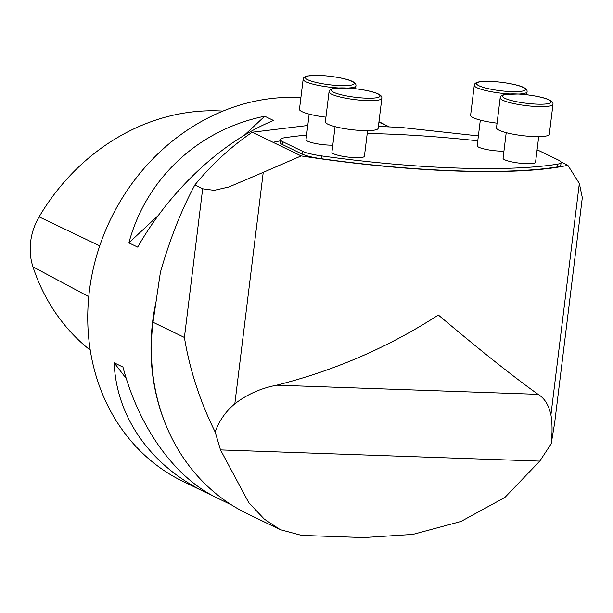 <?xml version="1.0" encoding="UTF-8"?>
<svg xmlns="http://www.w3.org/2000/svg" width="613" height="613" viewBox="0 0 613 613"><rect width="100%" height="100%" fill="white"/><g stroke="black" fill="none" stroke-linecap="round" stroke-linejoin="round"><path stroke-width="0.92" d="M335.073 126.653L331.924 152.269A16.367 2.827 7 0 0 347.824 157.066A16.367 2.827 7 0 0 364.413 156.254L367.562 130.646M309.174 114.125L306.033 139.733A16.367 2.827 7 0 0 315.304 143.465A16.367 2.827 7 0 0 332.798 145.151M480.316 120.125L477.175 145.733A16.367 2.827 7 0 0 486.438 149.472A16.367 2.827 7 0 0 503.94 151.15M506.215 132.653L503.066 158.269A16.367 2.827 7 0 0 518.966 163.066A16.367 2.827 7 0 0 535.555 162.253L538.704 136.645M306.592 135.159A245.499 42.358 7 0 0 284.141 137.833A24.551 4.237 7 0 0 280.47 139.557A24.551 4.237 7 0 0 282.861 141.779L302.378 151.219A24.551 4.237 7 0 0 321.442 155.886A245.499 42.358 7 0 0 557.447 164.161A24.551 4.237 7 0 0 561.117 162.43A24.551 4.237 7 0 0 558.727 160.208L539.21 150.767A24.551 4.237 7 0 0 537.072 149.879M477.78 140.821A245.499 42.358 7 0 0 367.21 133.511M90.241 350.13A206.596 181.563 -64.2 0 1 32.972 266.847A57.254 50.312 -64.2 0 1 39.109 216.864A206.596 181.563 -64.2 0 1 222.948 111.099M378.903 122.186L389.362 126.891M388.926 126.692L378.941 121.857M231.722 505.028L217.324 498.055C174.935 477.788 139.258 428.272 122.945 367.057L114.164 362.804L126.324 378.65M114.164 362.804C116.317 417.169 150.905 466.164 205.654 492.408L212.282 495.473M205.654 492.408L183.371 481.626A204.581 179.785 -64.2 0 1 97.636 252.318A204.581 179.785 -64.2 0 1 300.891 97.643M158.369 215.378L128.891 242.855L137.68 247.108C170.238 189.938 222.527 141.197 273.513 120.477L264.724 116.225L244.273 135.297M264.724 116.225C198.505 129.573 146.216 178.314 128.891 242.855M582.312 197.677L579.339 183.448L550.926 414.894C552.313 422.817 552.413 432.449 551.202 443.781L539.777 461.114L504.905 497.427L460.953 521.456L412.863 534.421L363.624 537.578L301.627 535.402L280.287 529.67L264.264 519.088L248.748 502.606L220.511 449.927L215.155 432.004C219.201 420.748 225.753 411.354 234.825 403.814L263.238 172.36L228.917 186.98L214.182 190.337L202.658 188.789L184.406 337.456C189.708 369.731 199.961 401.247 215.155 432.004M551.202 443.781L554.642 423.039M307.78 125.481L252.219 132.232A255.721 224.733 115.8 0 0 194.834 185.003C181.333 210.167 169.855 239.269 160.399 272.295L153.012 322.262A205.6 180.689 115.8 0 0 247.476 513.786L280.294 529.663M478.378 135.91L400.527 127.389L378.382 126.431M550.926 414.894C548.796 405.04 544.513 398.189 538.061 394.335C513.334 376.673 480.102 350.238 438.356 315.028C388.849 347.035 334.974 370.421 276.724 385.179C260.954 388.19 246.993 394.404 234.825 403.814M194.834 185.003L202.658 188.789M252.219 132.232L273.046 142.316A246.518 42.535 -173 0 1 280.302 140.883A246.518 42.535 7 0 0 273.046 142.316L301.182 155.924L263.238 172.36M579.339 183.448L567.853 165.28A246.518 42.535 -173 0 1 301.182 155.924M561.041 161.985L567.853 165.28M561.117 162.43L560.78 165.234A24.551 4.237 -173 0 1 557.102 166.958A245.499 42.358 -173 0 1 321.097 158.683A24.551 4.237 -173 0 1 302.033 154.024L282.516 144.584A24.551 4.237 -173 0 1 280.126 142.362L280.47 139.557M325.932 117.16A26.597 4.59 -173 0 1 299.466 109.29L303.151 79.284A26.597 4.59 7 0 0 338.338 87.935M381.838 98.302L378.152 128.301A26.597 4.59 -173 0 1 351.195 129.611A26.597 4.59 -173 0 1 325.357 121.818L329.043 91.82A26.597 4.59 7 0 0 354.881 99.612A26.597 4.59 7 0 0 381.838 98.302C382.06 96.593 380.88 95.153 378.305 93.988C374.834 92.019 362.36 88.977 347.341 88.019L333.886 88.418C330.714 88.992 329.097 90.134 329.043 91.82M497.074 123.159A26.597 4.59 -173 0 1 470.608 115.29L474.286 85.284A26.597 4.59 7 0 0 509.48 93.935M552.98 104.302L549.294 134.301A26.597 4.59 -173 0 1 522.337 135.619A26.597 4.59 -173 0 1 496.499 127.818L500.185 97.819A26.597 4.59 7 0 0 526.023 105.612A26.597 4.59 7 0 0 552.98 104.302C553.202 102.593 552.022 101.153 549.447 99.988C545.976 98.019 533.502 94.977 518.483 94.019L505.02 94.417C501.855 95 500.239 96.134 500.185 97.819M39.109 216.864L99.727 245.821M32.972 266.847L88.755 296.669M156.001 301.765A204.581 179.785 115.8 0 0 164.981 422.755M539.777 461.114L220.511 449.927M184.406 337.456L153.012 322.262M538.061 394.335L276.724 385.179M321.097 158.683L321.442 155.886M557.102 166.958L557.447 164.161M302.033 154.024L302.378 151.219M282.516 144.584L282.861 141.779M351.762 81.299A24.551 4.237 -173 0 1 327.94 84.563A24.551 4.237 -173 0 1 309.672 75.721A24.551 4.237 -173 0 1 351.762 81.299M347.747 88.042A26.597 4.59 7 0 0 355.946 85.766C356.168 84.058 354.988 82.625 352.414 81.46C348.943 79.491 336.468 76.441 321.45 75.491L307.987 75.882C304.822 76.464 303.205 77.598 303.151 79.284M377.662 93.827A24.551 4.237 -173 0 1 353.831 97.092A24.551 4.237 -173 0 1 335.572 88.257A24.551 4.237 -173 0 1 377.662 93.827M522.904 87.299A24.551 4.237 -173 0 1 499.074 90.563A24.551 4.237 -173 0 1 480.814 81.721A24.551 4.237 -173 0 1 522.904 87.299M518.889 94.042A26.597 4.59 7 0 0 527.08 91.766C527.303 90.057 526.13 88.624 523.548 87.46C520.085 85.491 507.61 82.448 492.591 81.491L479.128 81.881C475.956 82.464 474.347 83.598 474.286 85.284M548.796 99.827A24.551 4.237 -173 0 1 524.973 103.091A24.551 4.237 -173 0 1 506.706 94.256A24.551 4.237 -173 0 1 548.796 99.827M378.964 121.726L383.884 124.11M582.342 197.394L554.451 424.556M355.578 88.747L355.946 85.766M526.72 94.747L527.08 91.766"/></g></svg>
